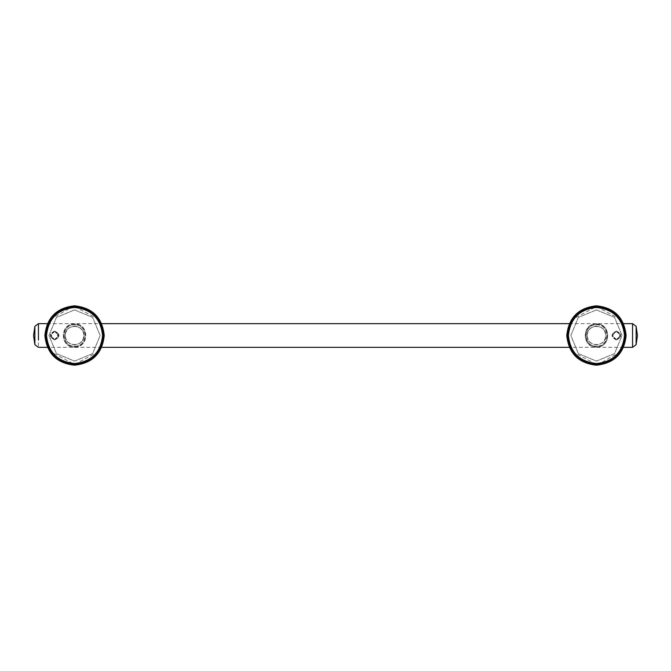 <?xml version="1.0" encoding="UTF-8"?>
<svg xmlns="http://www.w3.org/2000/svg" width="671" height="671" viewBox="0 0 671 671"><rect width="100%" height="100%" fill="white"/><g stroke="black" fill="none" stroke-linecap="round" stroke-linejoin="round"><path stroke-width="0.5" stroke-dasharray="3.35 2.52" d="M34.875 343.98L34.875 326.324M636.125 344.676L636.125 326.324M569.243 323.648L623.644 323.648M623.644 347.352L569.243 347.352M605.762 335.5C606.014 323.422 586.873 323.422 587.125 335.5C586.873 347.578 606.014 347.578 605.762 335.5C606.265 323.439 586.63 323.439 587.125 335.5C587.721 329.88 590.824 326.777 596.444 326.181C602.063 326.777 605.175 329.88 605.762 335.5C606.274 323.481 586.613 323.481 587.125 335.5C587.721 341.12 590.824 344.223 596.444 344.819C602.063 344.223 605.175 341.12 605.762 335.5C606.274 347.519 586.613 347.519 587.125 335.5C586.613 323.481 606.274 323.481 605.762 335.5C606.265 347.57 586.639 347.561 587.125 335.5C586.613 347.519 606.274 347.519 605.762 335.5M47.356 323.648L101.757 323.648M101.757 347.352L47.356 347.352M65.238 335.5C64.986 347.578 84.127 347.578 83.875 335.5C84.127 323.422 64.986 323.422 65.238 335.5C64.735 323.43 84.361 323.439 83.875 335.5C83.279 329.88 80.176 326.777 74.556 326.181C68.937 326.777 65.825 329.88 65.238 335.5C64.726 347.519 84.387 347.519 83.875 335.5C84.387 323.481 64.726 323.481 65.238 335.5C64.726 323.481 84.387 323.481 83.875 335.5C84.387 347.519 64.726 347.519 65.238 335.5C64.735 347.561 84.37 347.561 83.875 335.5C83.279 341.12 80.176 344.223 74.556 344.819C68.937 344.223 65.825 341.12 65.238 335.5M54.611 331.315L50.426 335.5L54.611 339.685L58.796 335.5L54.611 331.315M54.611 331.029C48.84 334.007 48.84 336.993 54.611 339.971C48.84 336.993 48.84 334.007 54.611 331.029C60.382 334.007 60.382 336.993 54.611 339.971C60.382 336.993 60.382 334.007 54.611 331.029C60.382 334.007 60.382 336.993 54.611 339.971M53.831 332.472L53.823 331.734L51.843 333.001L53.831 331.851L53.831 332.472L52.38 333.311L53.755 332.355M52.187 333.11L53.747 332.179L52.187 333.11M51.742 332.933L53.823 331.734L51.751 332.933M51.306 334.586L51.6 336.339L51.063 336.649L51.063 334.351L50.954 336.699L50.962 334.301L51.6 334.661M50.954 336.699L50.954 334.301L50.962 336.699M52.38 337.689L51.751 338.067L53.831 339.149L51.843 337.999L52.38 337.689L53.831 338.528L53.823 339.266L53.831 338.528M53.747 338.796L52.17 337.907L53.747 338.796M53.823 339.266L51.742 338.067L53.823 339.266M55.391 338.528L55.399 339.266L57.379 337.999L55.391 339.149L55.391 338.528L56.842 337.689L57.48 338.067L56.842 337.689M57.035 337.89L55.475 338.821L57.035 337.89M57.48 338.067L55.399 339.266L57.48 338.067M57.622 336.339L57.622 334.661L58.159 334.351L58.159 336.649L58.268 334.301L58.268 336.699L57.622 336.339L57.622 334.661M58.268 334.301L58.268 336.699L58.268 334.301M56.842 333.311L57.48 332.933L55.391 331.851L57.379 333.001L56.842 333.311L55.391 332.472L56.909 333.185M55.475 332.204L57.052 333.093L55.475 332.204M55.399 331.734L57.48 332.933L55.399 331.734M74.556 324.227C60.013 323.607 60.013 347.393 74.556 346.773C89.1 347.393 89.1 323.607 74.556 324.227M74.556 347.058C89.461 347.687 89.461 323.313 74.556 323.942C59.652 323.313 59.652 347.687 74.556 347.058C59.652 347.687 59.652 323.313 74.556 323.942C89.461 323.313 89.461 347.687 74.556 347.058M74.556 324.839C88.304 324.252 88.304 346.748 74.556 346.161C60.809 346.748 60.809 324.252 74.556 324.839C60.809 324.252 60.809 346.748 74.556 346.161C88.304 346.748 88.304 324.252 74.556 324.839M98.822 320.411C93.277 312.057 85.502 307.561 75.487 306.941L76.72 306.555C85.896 307.452 93.177 311.654 98.545 319.153L98.545 319.195C93.168 311.671 85.88 307.461 76.679 306.572C85.88 307.469 93.168 311.68 98.553 319.211L100.658 322.86C104.491 331.289 104.491 339.711 100.658 348.14L98.553 351.789C93.168 359.32 85.88 363.531 76.662 364.42L74.556 363.976L72.451 364.42C63.233 363.531 55.936 359.32 50.56 351.789L48.455 348.14C44.622 339.711 44.622 331.289 48.455 322.86L50.56 319.211C55.936 311.68 63.233 307.469 72.451 306.58L76.737 306.546M73.617 306.941C63.611 307.561 55.836 312.057 50.283 320.411L50.568 319.153C55.936 311.654 63.217 307.452 72.393 306.555L72.434 306.572C63.225 307.461 55.936 311.671 50.56 319.195L50.568 319.153M99.761 348.97C104.223 339.987 104.223 331.013 99.761 322.03L100.709 322.902C104.517 331.298 104.517 339.702 100.709 348.098L100.675 348.123C104.5 339.711 104.5 331.289 100.675 322.877L100.725 322.91M75.487 364.059C85.502 363.439 93.277 358.943 98.822 350.589L98.545 351.847C93.177 359.346 85.896 363.548 76.72 364.445L76.679 364.428C85.88 363.539 93.168 359.329 98.545 351.805L98.545 351.847M50.283 350.589C55.836 358.943 63.611 363.439 73.617 364.059L72.393 364.445C63.217 363.548 55.936 359.346 50.568 351.847L50.56 351.805C55.936 359.329 63.225 363.539 72.434 364.428L72.376 364.454M49.352 322.03C44.89 331.013 44.89 339.987 49.352 348.97L48.404 348.098C44.596 339.702 44.596 331.298 48.404 322.902L48.438 322.877C44.613 331.289 44.613 339.711 48.438 348.123L48.404 348.098M75.345 306.966C85.46 307.553 93.303 312.082 98.88 320.545M50.233 320.545C55.802 312.082 63.653 307.553 73.768 306.966M99.66 321.912C104.206 330.971 104.206 340.029 99.66 349.088M98.88 350.455C93.303 358.918 85.46 363.447 75.345 364.034M73.768 364.034C63.653 363.447 55.802 358.918 50.233 350.455M49.444 349.088C44.898 340.029 44.898 330.971 49.444 321.912M98.754 320.21C93.244 312.015 85.552 307.57 75.697 306.899M99.895 348.811C104.24 339.937 104.24 331.063 99.895 322.189M75.697 364.101C85.552 363.43 93.244 358.985 98.754 350.79M73.416 306.899C63.56 307.57 55.869 312.015 50.35 320.21M49.184 322.214L49.184 322.214C44.873 331.063 44.873 339.937 49.209 348.811M50.35 350.79C55.869 358.985 63.56 363.43 73.416 364.101M616.389 331.315L620.574 335.5L616.389 339.685L612.204 335.5L616.389 331.315M616.389 339.971C610.618 336.993 610.618 334.007 616.389 331.029C610.618 334.007 610.618 336.993 616.389 339.971C622.16 336.993 622.16 334.007 616.389 331.029C622.16 334.007 622.16 336.993 616.389 339.971C622.16 336.993 622.16 334.007 616.389 331.029M596.444 346.773C581.9 347.393 581.9 323.607 596.444 324.227C610.987 323.607 610.987 347.393 596.444 346.773M596.444 323.942C581.539 323.313 581.539 347.687 596.444 347.058C581.539 347.687 581.539 323.313 596.444 323.942C611.348 323.313 611.348 347.687 596.444 347.058C611.348 347.687 611.348 323.313 596.444 323.942M597.232 306.966C607.347 307.553 615.198 312.082 620.767 320.545L621.556 321.912C626.102 330.971 626.102 340.029 621.556 349.088L620.767 350.455C615.198 358.918 607.347 363.447 597.232 364.034L595.655 364.034C585.54 363.447 577.697 358.918 572.12 350.455L571.34 349.088C566.794 340.029 566.794 330.971 571.34 321.912L572.12 320.545C577.697 312.082 585.54 307.553 595.655 306.966L598.624 306.546C607.783 307.452 615.064 311.654 620.432 319.153L620.44 319.195C615.064 311.671 607.775 307.461 598.566 306.572M620.717 320.411C615.164 312.057 607.389 307.561 597.383 306.941L598.607 306.555M595.655 364.034L594.338 364.42C585.12 363.531 577.832 359.32 572.447 351.789L572.455 351.805C577.832 359.329 585.12 363.539 594.321 364.428L594.28 364.445C585.104 363.548 577.823 359.346 572.455 351.847L572.455 351.805M594.263 364.454L595.513 364.059C585.498 363.439 577.723 358.943 572.178 350.589M570.342 322.86L570.325 322.877C566.5 331.289 566.5 339.711 570.325 348.123L570.342 348.14C566.509 339.711 566.509 331.289 570.342 322.86L571.34 321.912M570.275 348.09L570.291 348.098C566.483 339.702 566.483 331.298 570.291 322.902L570.275 322.91M572.455 319.195L572.455 319.153C577.823 311.654 585.104 307.452 594.28 306.555L594.321 306.572C585.12 307.461 577.832 311.671 572.455 319.195L572.447 319.211C577.832 311.68 585.12 307.469 594.338 306.58L595.655 306.966M596.444 324.839C610.191 324.252 610.191 346.748 596.444 346.161C610.191 346.748 610.191 324.252 596.444 324.839C582.696 324.252 582.696 346.748 596.444 346.161C582.696 346.748 582.696 324.252 596.444 324.839M619.157 337.999L617.169 339.149L617.169 338.528L618.62 337.689L619.258 338.067L617.177 339.266L619.157 337.999M619.4 334.661L619.937 334.351L619.937 336.649L619.4 336.339L619.694 334.586L620.046 336.699L619.694 334.586M617.169 332.472L617.169 331.851L619.157 333.001L618.62 333.311L617.245 332.355L619.258 332.933L617.177 331.734L619.258 332.933L617.177 331.734L617.245 332.355M614.158 333.311L613.621 333.001L615.609 331.851L615.609 332.472L614.091 333.185L615.601 331.734L613.52 332.933L615.601 331.734L613.52 332.933L614.091 333.185M613.378 336.339L612.841 336.649L612.841 334.351L613.378 334.661L613.084 336.414L612.732 334.301L613.084 336.414M613.621 337.999L614.158 337.689L615.609 338.528L615.609 339.149L613.621 337.999L615.601 339.266L615.533 338.645L613.621 337.999M621.556 321.912L622.596 322.902C626.404 331.298 626.404 339.702 622.596 348.098L622.562 348.123C626.387 339.711 626.387 331.289 622.562 322.877C626.378 331.289 626.378 339.711 622.545 348.14L621.556 349.088M598.549 306.58C607.767 307.469 615.064 311.68 620.44 319.211L620.44 319.195M620.44 351.805L620.44 351.789C615.064 359.32 607.767 363.531 598.549 364.42L598.566 364.428C607.775 363.539 615.064 359.329 620.44 351.805L620.432 351.847C615.064 359.346 607.783 363.548 598.607 364.445L598.566 364.428M621.816 348.786L621.816 348.786C626.127 339.937 626.127 331.063 621.791 322.189M620.65 320.21C615.131 312.015 607.44 307.57 597.584 306.899M595.303 306.899C585.447 307.57 577.756 312.015 572.246 320.21M571.105 322.189C566.76 331.063 566.76 339.937 571.105 348.811M572.246 350.79C577.756 358.985 585.447 363.43 595.303 364.101M597.584 364.101C607.44 363.43 615.131 358.985 620.65 350.79M572.447 351.789L572.12 350.455M571.34 349.088L570.342 348.14M570.325 348.123L571.239 348.97C566.777 339.987 566.777 331.013 571.239 322.03L570.325 322.877M572.12 320.545L572.447 319.211M595.513 306.941C585.498 307.561 577.723 312.057 572.178 320.411L572.455 319.153M570.291 322.902L571.239 322.03M620.44 319.211L620.767 320.545M621.648 348.97C626.11 339.987 626.11 331.013 621.648 322.03L622.596 322.902M620.767 350.455L620.44 351.789M597.383 364.059C607.389 363.439 615.164 358.943 620.717 350.589L620.432 351.847M598.549 364.42L597.232 364.034M615.525 338.796L613.948 337.907L615.525 338.796M615.601 339.266L613.52 338.067L615.601 339.266M615.525 332.179L613.965 333.11L615.525 332.179M618.83 333.093L617.253 332.204L618.83 333.093M617.169 338.528L617.177 339.266L619.249 338.067L618.62 337.689M38.448 330.971L38.448 347.352M632.552 323.648L632.552 347.352M52.036 333.026L53.755 332.028M51.181 336.49L51.181 334.51M53.755 338.645L52.321 337.815M53.755 338.972L52.036 337.974M56.909 337.815L55.467 338.645M57.186 337.974L55.467 338.972M57.765 334.67L57.765 336.33M58.05 334.51L58.05 336.49M57.186 333.026L55.467 332.028M98.562 351.671L74.556 364.445L50.551 351.671M48.547 348.207L45.611 335.5L48.547 322.793M50.551 319.329L72.552 306.622M74.556 309.91L56.456 317.4L48.958 335.5L56.456 353.6L74.556 361.09L92.657 353.6L100.147 335.5L92.657 317.4L74.556 309.91L56.456 317.4L48.958 335.5L56.456 353.6L74.556 361.09L92.657 353.6L100.147 335.5L92.657 317.4L74.556 309.91M74.556 365.041C92.372 363.162 102.218 353.315 104.097 335.5C102.218 317.685 92.372 307.838 74.556 305.959C56.741 307.838 46.895 317.685 45.016 335.5C46.895 353.315 56.741 363.162 74.556 365.041M100.566 348.207L103.502 335.5L100.566 322.793M98.562 319.329L74.556 306.555M620.449 319.329L596.444 306.555L572.438 319.329M570.434 322.793L567.498 335.5L570.434 348.207M572.438 351.671L596.444 364.445M596.444 309.91L578.343 317.4L570.853 335.5L578.343 353.6L596.444 361.09L614.544 353.6L622.042 335.5L614.544 317.4L596.444 309.91L578.343 317.4L570.853 335.5L578.343 353.6L596.444 361.09L614.544 353.6L622.042 335.5L614.544 317.4L596.444 309.91M596.444 305.959C614.259 307.838 624.105 317.685 625.984 335.5C624.105 353.315 614.259 363.162 596.444 365.041C578.628 363.162 568.782 353.315 566.903 335.5C568.782 317.685 578.628 307.838 596.444 305.959M622.453 322.793L625.389 335.5L622.453 348.207M620.449 351.671L598.448 364.378M613.814 337.974L615.533 338.972M612.95 336.49L612.95 334.51M613.814 333.026L615.533 332.028M617.245 332.028L618.964 333.026M619.819 334.51L619.819 336.49M618.964 337.974L617.245 338.972M618.83 337.907L617.253 338.821L618.813 337.89M618.679 337.815L617.245 338.645"/><path stroke-width="1.01" d="M34.875 327.02L34.875 344.676L33.55 335.5L34.875 326.324L38.448 323.648L38.448 340.029M623.644 323.648L632.552 323.648L636.125 326.324L636.125 344.676L632.552 347.352L623.644 347.352M101.757 323.648L569.243 323.648M569.243 347.352L101.757 347.352M38.448 323.648L47.356 323.648M47.356 347.352L38.448 347.352L34.875 344.676M73.642 306.941L75.571 306.924M76.679 306.572L74.556 307.024L72.376 306.546C63.208 307.452 55.936 311.646 50.568 319.136L48.387 322.91C44.588 331.306 44.588 339.694 48.387 348.09L50.568 351.864C55.936 359.354 63.208 363.548 72.376 364.454L74.556 363.976L76.737 364.454C85.905 363.548 93.177 359.354 98.545 351.864L100.725 348.09C104.525 339.694 104.525 331.306 100.725 322.91L98.545 319.136C93.177 311.646 85.905 307.452 76.737 306.546M98.771 320.252L98.746 320.168C93.235 311.998 85.569 307.57 75.739 306.882M50.568 319.136L50.317 320.327M73.458 306.907L73.374 306.882C63.544 307.57 55.878 311.998 50.367 320.168M100.725 322.91L99.811 322.088M99.87 348.845L99.929 348.786C104.248 339.929 104.248 331.071 99.929 322.214M98.545 351.864L98.796 350.673M75.655 364.093L72.451 364.42M72.393 364.445L73.542 364.076M50.342 350.748L50.367 350.832C55.878 359.002 63.544 363.43 73.374 364.118M50.283 350.572L49.293 348.912M49.243 322.155L49.209 322.189C44.865 331.071 44.865 339.929 49.184 348.786M99.56 321.778L98.939 320.704M49.36 322.013L50.266 320.461M50.174 320.704L50.56 319.195M100.675 322.877L99.727 321.988M99.66 349.088L98.838 350.539M98.939 350.296L98.545 351.805M98.822 320.411L98.545 319.195L98.822 320.411M99.761 348.97L100.675 348.123L99.761 348.97M75.487 364.059L75.739 364.118C85.569 363.43 93.235 359.002 98.746 350.832M73.617 306.941L72.434 306.572L73.617 306.941M49.352 322.03L48.438 322.877L49.352 322.03M50.283 350.589L50.56 351.805L50.283 350.589M75.345 364.034L74.556 363.976M74.556 363.539C91.466 361.753 100.809 352.409 102.596 335.5C100.809 318.591 91.466 309.247 74.556 307.461C57.647 309.247 48.304 318.591 46.517 335.5C48.304 352.409 57.647 361.753 74.556 363.539M74.556 364.579C57.018 362.726 47.331 353.038 45.477 335.5C47.331 317.962 57.018 308.274 74.556 306.421C92.095 308.274 101.782 317.962 103.636 335.5C101.782 353.038 92.095 362.726 74.556 364.579M74.556 365.175C92.447 363.288 102.344 353.399 104.231 335.5C102.344 317.601 92.447 307.712 74.556 305.825C56.658 307.712 46.769 317.601 44.882 335.5C46.769 353.399 56.658 363.288 74.556 365.175M597.232 306.966L598.549 306.58M598.607 306.555L598.624 306.546C607.792 307.452 615.064 311.646 620.432 319.136L620.633 320.168C615.122 311.998 607.456 307.57 597.626 306.882M596.444 307.461C613.353 309.247 622.696 318.591 624.483 335.5C622.696 352.409 613.353 361.753 596.444 363.539C579.534 361.753 570.191 352.409 568.404 335.5C570.191 318.591 579.534 309.247 596.444 307.461M595.261 364.118C585.431 363.43 577.765 359.002 572.254 350.832L572.455 351.864C577.823 359.354 585.095 363.548 594.263 364.454L597.626 364.118C607.456 363.43 615.122 359.002 620.633 350.832L621.816 348.786C626.135 339.929 626.135 331.071 621.816 322.214L620.658 320.252M596.444 364.579C578.905 362.726 569.218 353.038 567.364 335.5C569.218 317.962 578.905 308.274 596.444 306.421C613.982 308.274 623.669 317.962 625.523 335.5C623.669 353.038 613.982 362.726 596.444 364.579M597.358 364.059L595.429 364.076M570.325 348.123L571.273 349.012M570.291 322.902L570.275 322.91C566.475 331.306 566.475 339.694 570.275 348.09L571.189 348.912M572.455 319.195L572.162 320.461M594.28 306.555L594.263 306.546C585.095 307.452 577.823 311.646 572.455 319.136L572.254 320.168C577.765 311.998 585.431 307.57 595.261 306.882L594.263 306.546M596.444 305.825C614.342 307.712 624.231 317.601 626.118 335.5C624.231 353.399 614.342 363.288 596.444 365.175C578.553 363.288 568.656 353.399 566.769 335.5C568.656 317.601 578.553 307.712 596.444 305.825M621.757 348.845L622.613 348.09C626.412 339.694 626.412 331.306 622.613 322.91L621.816 322.214M620.717 320.428L621.707 322.088M620.44 351.805L620.734 350.539M597.542 364.093L598.624 364.454C607.792 363.548 615.064 359.354 620.432 351.864L620.633 350.832M570.275 348.09L571.071 348.786C566.752 339.929 566.752 331.071 571.071 322.214L570.275 322.91M620.826 350.296L621.447 349.222M572.12 350.455L571.44 349.222M571.34 321.912L572.061 320.704M595.655 306.966L596.444 307.024M572.254 320.168L571.13 322.155M571.071 348.786L572.229 350.748M572.455 319.153L572.204 320.327M620.432 351.847L620.683 350.673M621.648 348.97L622.562 348.123L621.648 348.97M597.383 364.059L598.566 364.428L597.383 364.059M632.552 323.648L632.552 347.352M50.551 351.671L48.547 348.207M48.547 322.793L50.551 319.329M72.552 306.622L74.556 306.555M98.562 351.671L100.566 348.207M100.566 322.793L98.562 319.329M572.438 319.329L570.434 322.793M570.434 348.207L572.438 351.671M620.449 319.329L622.453 322.793M622.453 348.207L620.449 351.671M598.448 364.378L596.444 364.445M636.125 326.324L637.45 335.5L636.125 344.676"/></g></svg>
